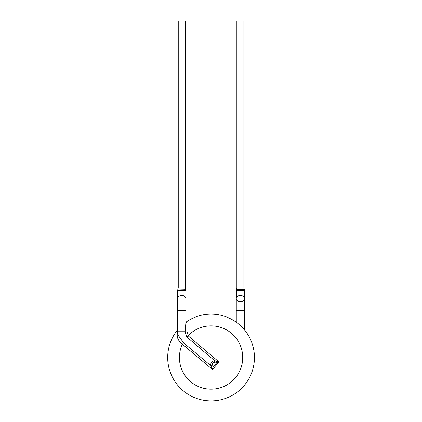 <?xml version="1.0" encoding="UTF-8"?>
<svg xmlns="http://www.w3.org/2000/svg" width="422" height="422" viewBox="0 0 422 422"><rect width="100%" height="100%" fill="white"/><g stroke="black" fill="none" stroke-linecap="round" stroke-linejoin="round"><path stroke-width="0.63" d="M211.069 400.9A43.371 43.371 0 0 0 252.377 344.305A43.371 43.371 0 0 0 185.886 322.218A43.371 43.371 0 0 1 252.377 344.305A43.371 43.371 0 0 1 211.069 400.9A43.371 43.371 0 0 1 177.657 329.867A43.371 43.371 0 0 0 211.069 400.9M178.047 335.073L183.57 342.843L210.478 365.431L211.496 367.119L212.54 369.524L182.362 344.194C178.153 340.902 176.523 337.146 177.477 332.921A2.342 1.187 15.1 0 0 177.688 332.831M177.989 334.994L177.657 331.739L185.147 331.739A2.342 0.39 -173.3 0 0 187.489 332.172L188.075 335.775L218.934 361.902L212.54 369.524L213.147 366.971A2.342 0.886 -5 0 1 211.496 367.119M244.475 290.257L244.475 310.639L236.273 310.639L236.273 298.591A4.104 3.17 0 0 0 240.361 301.762A4.104 3.17 0 0 0 244.475 298.607A4.104 3.17 0 0 0 244.475 298.591A4.104 3.17 0 0 0 240.371 295.421A4.104 3.17 0 0 0 236.273 298.591L236.563 289.123L244.185 289.123L243.89 287.989L236.858 287.989L236.457 289.344L244.291 289.35L244.475 290.257L236.273 290.257M236.858 287.989L236.858 21.1L243.89 21.1L243.89 287.989M216.386 361.295A2.342 0.886 85 0 1 216.528 362.946L218.934 361.902L214.545 360.583A2.342 1.081 104.5 0 1 214.281 362.72C212.63 362.519 212.044 363.21 212.535 364.798A2.342 1.081 -24.5 0 1 210.478 365.431C210.731 362.894 212.087 361.279 214.545 360.583L186.63 336.856L188.075 335.775A31.65 31.65 0 0 1 240.139 345.011A31.65 31.65 0 0 1 211.069 389.179A31.65 31.65 0 0 1 182.362 344.194L183.57 342.843M186.63 336.856L185.147 331.739L185.865 322.793M177.657 331.739L177.657 310.639L185.865 310.639L185.865 298.591A4.104 3.17 0 0 1 185.865 298.607M185.865 290.257L177.657 290.257L177.657 298.591A4.104 3.17 0 0 1 181.761 295.421A4.104 3.17 0 0 1 185.865 298.591L185.865 290.257L185.279 287.989L178.248 287.989L177.952 289.123L185.569 289.123M178.248 287.989L178.248 21.1L185.279 21.1L185.279 287.989M214.281 362.72L216.528 362.946L213.147 366.971L212.535 364.798M244.475 329.867L244.475 310.639M236.273 322.186L236.273 310.639M185.865 322.788L185.865 310.639M177.657 310.639L177.657 298.591M177.662 290.257L177.952 289.123L185.68 289.35M185.801 322.07L186.73 322.688L185.865 323.015"/></g></svg>

